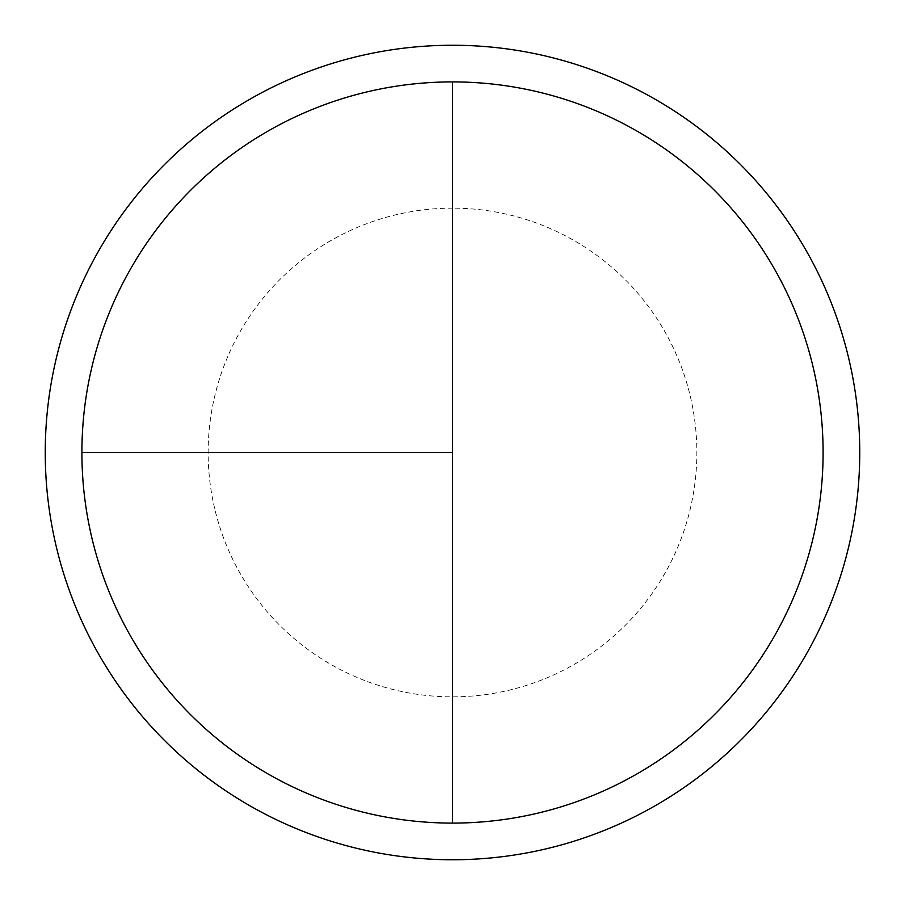 <?xml version="1.0" encoding="UTF-8"?>
<svg xmlns="http://www.w3.org/2000/svg" width="905" height="905" viewBox="0 0 905 905"><rect width="100%" height="100%" fill="white"/><g stroke="black" fill="none" stroke-linecap="round" stroke-linejoin="round"><path stroke-width="0.68" stroke-dasharray="4.53 3.39" d="M452.5 81.903A370.598 370.598 0 0 1 823.098 452.5A370.598 370.598 0 0 1 452.5 823.098L452.5 81.903A370.598 370.598 0 0 0 81.903 452.5A370.598 370.598 0 0 0 452.5 823.098A370.598 370.598 0 0 0 823.098 452.5A370.598 370.598 0 0 0 452.5 81.903A370.598 370.598 0 0 0 81.903 452.5A370.598 370.598 0 0 0 452.5 823.098A370.598 370.598 0 0 0 823.098 452.5A370.598 370.598 0 0 0 452.5 81.903A370.598 370.598 0 0 0 81.903 452.5A370.598 370.598 0 0 0 452.5 823.098M452.5 45.25A407.25 407.25 0 0 1 859.75 452.5A407.25 407.25 0 0 1 452.5 859.75A407.25 407.25 0 0 1 45.25 452.5A407.25 407.25 0 0 1 452.5 45.25M452.5 208.15A244.35 244.35 0 0 0 208.15 452.5A244.35 244.35 0 0 0 452.5 696.85A244.35 244.35 0 0 0 696.85 452.5A244.35 244.35 0 0 0 452.5 208.15"/><path stroke-width="1.36" d="M452.5 45.25A407.25 407.25 0 0 0 45.25 452.5A407.25 407.25 0 0 0 452.5 859.75A407.25 407.25 0 0 0 859.75 452.5A407.25 407.25 0 0 0 452.5 45.25M81.903 452.5L452.5 452.5L452.5 81.903A370.598 370.598 0 0 0 81.903 452.5A370.598 370.598 0 0 0 452.5 823.098A370.598 370.598 0 0 0 823.098 452.5A370.598 370.598 0 0 0 452.5 81.903L452.5 823.098"/></g></svg>
